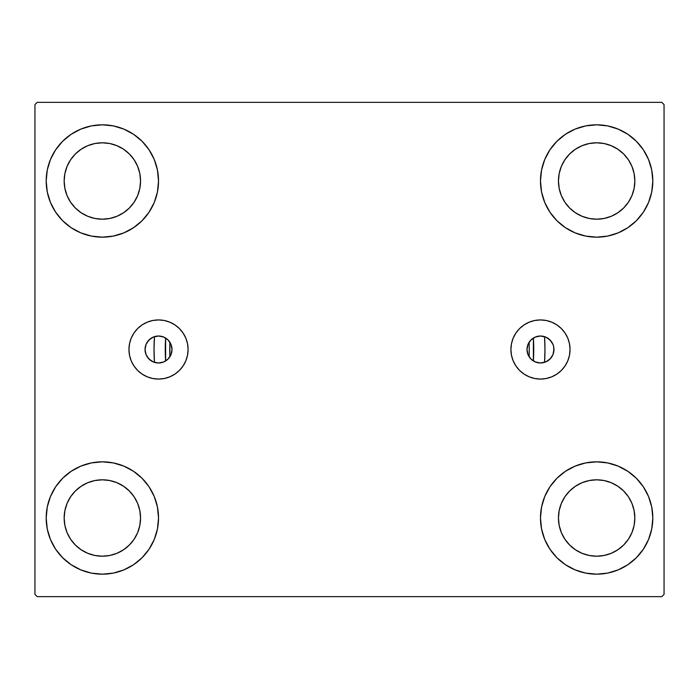 <?xml version="1.0" encoding="UTF-8"?>
<svg xmlns="http://www.w3.org/2000/svg" width="699" height="699" viewBox="0 0 699 699"><rect width="100%" height="100%" fill="white"/><g stroke="black" fill="none" stroke-linecap="round" stroke-linejoin="round"><path stroke-width="1.05" d="M553.739 347.088L553.957 349.5A13.482 13.482 0 0 1 540.476 362.982A13.482 13.482 0 0 1 526.994 349.5A13.482 13.482 0 0 1 540.476 336.018A13.482 13.482 0 0 1 553.957 349.5L552.935 354.655L550.008 359.033L545.639 361.951L540.476 362.982L535.32 361.951L530.943 359.033L528.025 354.655L526.994 349.5L528.025 344.345L530.943 339.967L535.32 337.049L540.476 336.018L545.639 337.049L550.008 339.967L552.935 344.345L553.695 346.87L553.739 351.912M145.261 351.912L145.043 349.5A13.482 13.482 0 0 1 158.524 336.018A13.482 13.482 0 0 1 172.006 349.5L170.975 344.345L168.057 339.967L163.68 337.049L158.524 336.018L153.361 337.049L148.992 339.967L146.065 344.345L145.043 349.5L146.065 354.655L148.992 359.033L153.361 361.951L158.524 362.982L163.68 361.951L168.057 359.033L170.975 354.655L172.006 349.5A13.482 13.482 0 0 1 158.524 362.982A13.482 13.482 0 0 1 145.043 349.5L145.261 347.088M510.908 349.5A29.568 29.568 0 0 1 540.476 319.932A29.568 29.568 0 0 1 570.043 349.5L569.475 355.267L567.798 360.815L565.063 365.927L561.384 370.409L556.902 374.087L551.791 376.813L546.242 378.5L540.476 379.068L534.709 378.5L529.16 376.813L524.049 374.087L519.567 370.409L515.888 365.927L513.162 360.815L511.476 355.267L510.908 349.5L511.476 343.733L513.162 338.185L515.888 333.074L519.567 328.591L524.049 324.913L529.16 322.187L534.709 320.5L540.476 319.932L546.242 320.5L551.791 322.187L556.902 324.913L561.384 328.591L565.063 333.074L567.798 338.185L569.475 343.733L570.043 349.5A29.568 29.568 0 0 1 540.476 379.068A29.568 29.568 0 0 1 510.908 349.5L511.476 343.733M128.957 349.5A29.568 29.568 0 0 1 158.524 319.932A29.568 29.568 0 0 1 188.092 349.5L187.524 355.267L185.838 360.815L183.112 365.927L179.433 370.409L174.951 374.087L169.84 376.813L164.291 378.5L158.524 379.068L152.758 378.5L147.209 376.813L142.098 374.087L137.616 370.409L133.937 365.927L131.202 360.815L129.525 355.267L128.957 349.5L129.525 343.733L131.202 338.185L133.937 333.074L137.616 328.591L142.098 324.913L147.209 322.187L152.758 320.5L158.524 319.932L164.291 320.5L169.84 322.187L174.951 324.913L179.433 328.591L183.112 333.074L185.838 338.185L187.524 343.733L188.092 349.5A29.568 29.568 0 0 1 158.524 379.068A29.568 29.568 0 0 1 128.957 349.5M543.901 362.536L544.547 362.353L544.967 349.675L544.547 336.647A195.467 195.467 0 0 1 544.547 362.353L544.547 362.353A195.467 195.467 0 0 0 544.547 336.647L543.901 336.464M46.186 518.011A56.173 56.173 0 0 1 102.351 461.838A56.173 56.173 0 0 1 158.524 518.011L157.441 528.968L154.252 539.506L149.053 549.213L142.072 557.723L133.561 564.713L123.845 569.903L113.308 573.101L102.351 574.176L91.394 573.101L80.857 569.903L71.149 564.713L62.639 557.723L55.649 549.213L50.459 539.506L47.261 528.968L46.186 518.011L47.261 507.055L50.459 496.517L55.649 486.801L62.639 478.291L71.149 471.309L80.857 466.111L91.394 462.921L102.351 461.838L113.308 462.921L123.845 466.111L133.561 471.309L142.072 478.291L149.053 486.801L154.252 496.517L157.441 507.055L158.524 518.011A56.173 56.173 0 0 1 102.351 574.176A56.173 56.173 0 0 1 46.186 518.011M540.476 180.989A56.173 56.173 0 0 1 596.649 124.824A56.173 56.173 0 0 1 652.814 180.989L651.739 191.945L648.541 202.483L643.351 212.199L636.361 220.709L627.851 227.691L618.143 232.889L607.606 236.079L596.649 237.162L585.692 236.079L575.155 232.889L565.439 227.691L556.928 220.709L549.947 212.199L544.748 202.483L541.559 191.945L540.476 180.989L541.559 170.032L544.748 159.494L549.947 149.787L556.928 141.277L565.439 134.287L575.155 129.097L585.692 125.899L596.649 124.824L607.606 125.899L618.143 129.097L627.851 134.287L636.361 141.277L643.351 149.787L648.541 159.494L651.739 170.032L652.814 180.989A56.173 56.173 0 0 1 596.649 237.162A56.173 56.173 0 0 1 540.476 180.989M540.476 518.011A56.173 56.173 0 0 1 596.649 461.838A56.173 56.173 0 0 1 652.814 518.011L651.739 528.968L648.541 539.506L643.351 549.213L636.361 557.723L627.851 564.713L618.143 569.903L607.606 573.101L596.649 574.176L585.692 573.101L575.155 569.903L565.439 564.713L556.928 557.723L549.947 549.213L544.748 539.506L541.559 528.968L540.476 518.011L541.559 507.055L544.748 496.517L549.947 486.801L556.928 478.291L565.439 471.309L575.155 466.111L585.692 462.921L596.649 461.838L607.606 462.921L618.143 466.111L627.851 471.309L636.361 478.291L643.351 486.801L648.541 496.517L651.739 507.055L652.814 518.011A56.173 56.173 0 0 1 596.649 574.176A56.173 56.173 0 0 1 540.476 518.011M46.186 180.989A56.173 56.173 0 0 1 102.351 124.824A56.173 56.173 0 0 1 158.524 180.989L157.441 191.945L154.252 202.483L149.053 212.199L142.072 220.709L133.561 227.691L123.845 232.889L113.308 236.079L102.351 237.162L91.394 236.079L80.857 232.889L71.149 227.691L62.639 220.709L55.649 212.199L50.459 202.483L47.261 191.945L46.186 180.989L47.261 170.032L50.459 159.494L55.649 149.787L62.639 141.277L71.149 134.287L80.857 129.097L91.394 125.899L102.351 124.824L113.308 125.899L123.845 129.097L133.561 134.287L142.072 141.277L149.053 149.787L154.252 159.494L157.441 170.032L158.524 180.989A56.173 56.173 0 0 1 102.351 237.162A56.173 56.173 0 0 1 46.186 180.989M155.099 336.464L154.453 336.647L154.033 349.325L154.453 362.353A195.467 195.467 0 0 1 154.453 336.647L154.453 336.647A195.467 195.467 0 0 0 154.453 362.353L155.099 362.536M87.733 216.279L94.898 218.455L87.733 216.279L81.136 212.749L75.343 207.996L70.599 202.212L67.069 195.606L64.893 188.442L64.159 180.989A38.192 38.192 0 0 1 102.351 142.797A38.192 38.192 0 0 1 140.551 180.989A38.192 38.192 0 0 1 102.351 219.189A38.192 38.192 0 0 1 64.159 180.989L64.893 173.535L67.069 166.371L64.893 173.535M582.031 553.293L589.196 555.469L582.031 553.293L575.426 549.764L569.641 545.019L564.888 539.226L561.358 532.629L559.183 525.465L558.449 518.011A38.192 38.192 0 0 1 596.649 479.811A38.192 38.192 0 0 1 634.841 518.011A38.192 38.192 0 0 1 596.649 556.203A38.192 38.192 0 0 1 558.449 518.011L559.183 510.558L561.358 503.394L559.183 510.558M582.031 216.279L589.196 218.455L582.031 216.279L575.426 212.749L569.641 207.996L564.888 202.212L561.358 195.606L559.183 188.442L558.449 180.989A38.192 38.192 0 0 1 596.649 142.797A38.192 38.192 0 0 1 634.841 180.989A38.192 38.192 0 0 1 596.649 219.189A38.192 38.192 0 0 1 558.449 180.989L559.183 173.535L561.358 166.371L559.183 173.535M87.733 553.293L94.898 555.469L87.733 553.293L81.136 549.764L75.343 545.019L70.599 539.226L67.069 532.629L64.893 525.465L64.159 518.011A38.192 38.192 0 0 1 102.351 479.811A38.192 38.192 0 0 1 140.551 518.011A38.192 38.192 0 0 1 102.351 556.203A38.192 38.192 0 0 1 64.159 518.011L64.893 510.558L67.069 503.394L64.893 510.558M533.197 360.85L534.123 361.392M535.67 362.099L536.771 362.458M538.361 362.816L539.549 362.947M541.14 362.964L542.345 362.851M156.655 362.851L157.86 362.964M159.451 362.947L160.639 362.816M162.229 362.458L163.33 362.099M164.877 361.392L165.803 360.85M528.881 356.376L529.178 356.848M169.822 356.848L170.119 356.376M661.804 102.351L37.196 102.351L34.95 104.597L34.95 594.403L37.196 596.649L661.804 596.649L664.05 594.403L664.05 104.597L661.804 102.351L37.196 102.351L34.95 104.597L34.95 594.403L37.196 596.649L661.804 596.649L664.05 594.403L664.05 104.597L661.804 102.351M91.394 462.921L102.351 461.838M113.308 573.101L102.351 574.176L91.394 573.101M585.692 125.899L596.649 124.824L607.606 125.899M607.606 236.079L596.649 237.162M596.649 461.838L607.606 462.921M607.606 573.101L596.649 574.176L585.692 573.101M91.394 125.899L102.351 124.824L113.308 125.899M102.351 237.162L91.394 236.079M542.345 336.149L541.14 336.036M539.549 336.053L538.361 336.184M536.771 336.542L535.67 336.901M534.123 337.608L533.197 338.15M165.803 338.15L164.877 337.608M163.33 336.901L162.229 336.542M160.639 336.184L159.451 336.053M157.86 336.036L156.655 336.149M529.178 342.152L528.881 342.624M170.119 342.624L169.822 342.152M527.422 352.855L527.675 353.738M171.325 353.738L171.578 352.855M171.578 346.145L171.325 345.262M527.675 345.262L527.422 346.145M137.642 195.606L139.817 188.442L140.551 180.989L139.817 188.442L137.642 195.606L134.112 202.212L129.359 207.996L123.574 212.749L116.969 216.279L109.804 218.455L102.351 219.189L94.898 218.455M116.969 145.707L109.804 143.531L116.969 145.707L123.574 149.237L129.359 153.981L134.112 159.774L137.642 166.371L139.817 173.535L140.551 180.989M631.931 532.629L634.107 525.465L634.841 518.011L634.107 525.465L631.931 532.629L628.401 539.226L623.657 545.019L617.864 549.764L611.267 553.293L604.102 555.469L596.649 556.203L589.196 555.469M611.267 482.721L604.102 480.545L611.267 482.721L617.864 486.251L623.657 491.004L628.401 496.788L631.931 503.394L634.107 510.558L634.841 518.011M631.931 195.606L634.107 188.442L634.841 180.989L634.107 188.442L631.931 195.606L628.401 202.212L623.657 207.996L617.864 212.749L611.267 216.279L604.102 218.455L596.649 219.189L589.196 218.455M611.267 145.707L604.102 143.531L611.267 145.707L617.864 149.237L623.657 153.981L628.401 159.774L631.931 166.371L634.107 173.535L634.841 180.989M137.642 532.629L139.817 525.465L140.551 518.011L139.817 525.465L137.642 532.629L134.112 539.226L129.359 545.019L123.574 549.764L116.969 553.293L109.804 555.469L102.351 556.203L94.898 555.469M116.969 482.721L109.804 480.545L116.969 482.721L123.574 486.251L129.359 491.004L134.112 496.788L137.642 503.394L139.817 510.558L140.551 518.011M50.459 202.483L51.289 204.396M67.069 166.371L70.599 159.774L75.343 153.981L81.136 149.237L87.733 145.707L94.898 143.531L102.351 142.797L109.804 143.531M648.541 496.517L647.711 494.604M561.358 503.394L564.888 496.788L569.641 491.004L575.426 486.251L582.031 482.721L589.196 480.545L596.649 479.811L604.102 480.545M648.541 159.494L647.265 156.637M643.351 149.787L636.361 141.277M618.143 232.889L627.851 227.691M561.358 166.371L564.888 159.774L569.641 153.981L575.426 149.237L582.031 145.707L589.196 143.531L596.649 142.797L604.102 143.531M80.857 466.111L71.149 471.309M50.459 539.506L51.735 542.363M55.649 549.213L62.639 557.723M67.069 503.394L70.599 496.788L75.343 491.004L81.136 486.251L87.733 482.721L94.898 480.545L102.351 479.811L109.804 480.545M131.202 338.185L133.937 333.074M187.524 343.733L188.092 349.5M567.798 338.185L565.063 333.074M153.789 336.874L154.453 336.647A195.467 195.467 0 0 0 154.453 362.353L153.789 362.126M153.002 361.794L151.482 360.999M150.87 360.597L147.454 357.198M147.026 356.534L146.24 355.057M145.916 354.271L145.418 352.654M145.418 346.346L145.916 344.729M146.24 343.943L147.026 342.466M147.454 341.802L150.87 338.403M151.482 338.001L153.002 337.206M545.211 362.126L544.547 362.353A195.467 195.467 0 0 0 544.547 336.647L545.211 336.874M545.998 337.206L547.518 338.001M548.13 338.403L551.546 341.802M551.974 342.466L552.76 343.943M553.084 344.729L553.582 346.346M553.582 352.654L553.084 354.271M552.76 355.057L551.974 356.534M551.546 357.198L548.13 360.597M547.518 360.999L545.998 361.794M165.619 360.964A184.239 184.239 0 0 1 165.619 338.036L165.619 360.964M533.381 338.036A184.239 184.239 0 0 1 533.381 360.964L533.381 338.036M529.239 349.5A179.739 179.739 0 0 1 529.099 356.726L529.239 349.5A179.739 179.739 0 0 0 529.099 342.274L529.239 349.5M169.901 356.726A179.739 179.739 0 0 1 169.901 342.274L169.901 356.726"/></g></svg>
